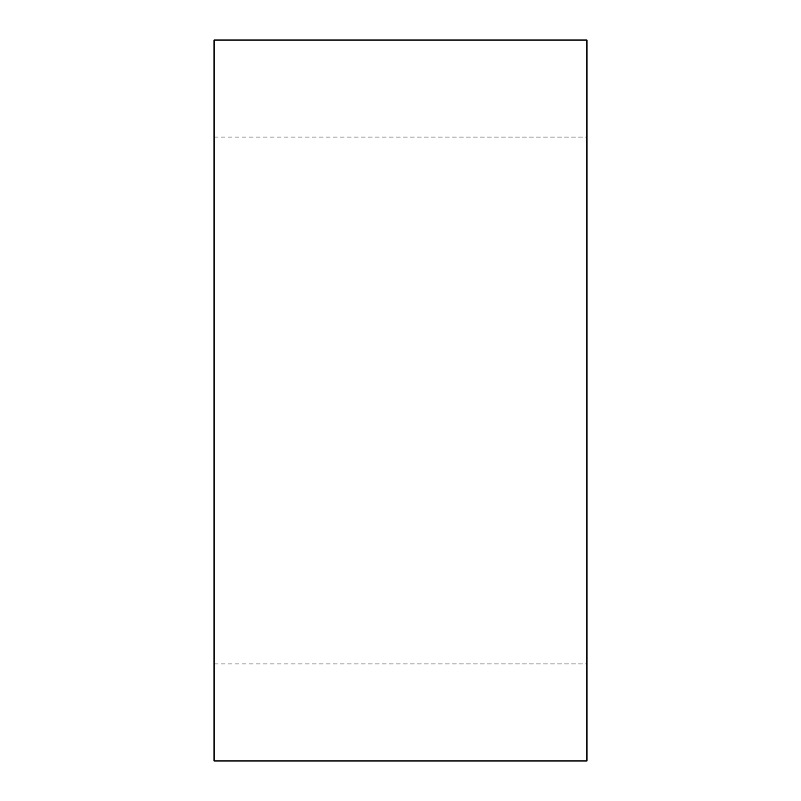 <?xml version="1.0" encoding="UTF-8"?>
<svg xmlns="http://www.w3.org/2000/svg" width="801" height="801" viewBox="0 0 801 801"><rect width="100%" height="100%" fill="white"/><g stroke="black" fill="none" stroke-linecap="round" stroke-linejoin="round"><path stroke-width="0.6" stroke-dasharray="4 3" d="M214.057 760.95L214.057 40.05M586.943 760.95L586.943 40.05M214.057 137.071L586.943 137.071M214.057 663.929L586.943 663.929"/><path stroke-width="1.2" d="M586.943 400.5L586.943 760.95L214.057 760.95L214.057 40.05L586.943 40.05L586.943 400.5"/></g></svg>
